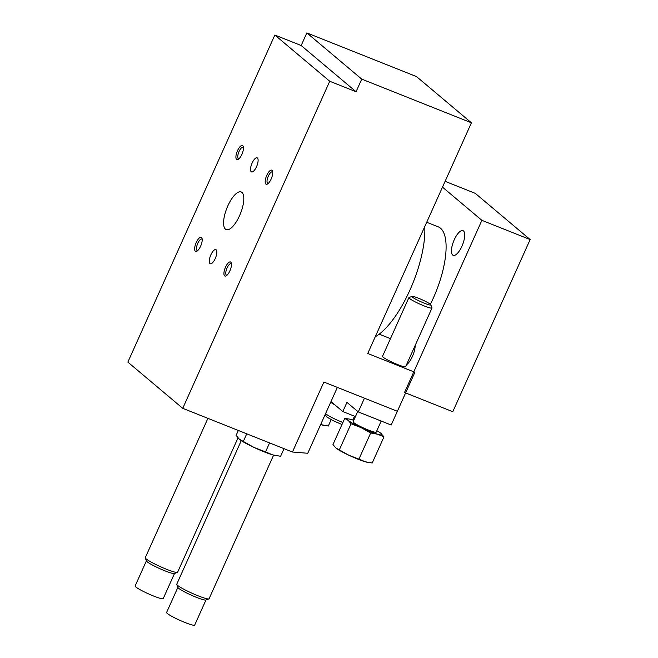 <?xml version="1.0" encoding="UTF-8"?>
<svg xmlns="http://www.w3.org/2000/svg" width="658" height="658" viewBox="0 0 658 658"><rect width="100%" height="100%" fill="white"/><g stroke="black" fill="none" stroke-linecap="round" stroke-linejoin="round"><path stroke-width="0.99" d="M337.357 387.406L307.763 453.263L292.44 452.021L323.892 382.043L397.366 411.283L391.181 425.027L358.281 411.916L346.939 402.375L342.818 411.554L355.435 416.58M471.408 122.807L416.522 76.591L306.842 32.9L301.167 45.525L274.847 35.038L127.858 362.114L182.743 408.33L329.732 81.255L356.06 91.742L361.727 79.116L471.408 122.807L367.74 353.478L414.902 372.264L397.366 411.283M292.44 452.021L182.743 408.33M330.752 402.12A13.925 1.546 24.2 0 0 334.947 404.925M330.982 401.594L342.818 411.554M364.458 398.172L358.281 411.916M344.718 418.43L348.205 420.388L351.059 423.768L361.184 427.667L370.676 432.989L358.939 459.111L348.806 455.213L335.827 447.934L332.981 444.553L344.718 418.43L349.069 419.023M339.322 449.883L351.059 423.768M370.676 432.989L377.643 434.222L383.959 436.879L372.222 462.993L365.264 461.76L358.939 459.111M383.959 436.879L380.776 433.219A18.992 2.114 24.2 0 0 376.853 430.694M353.757 420.314A18.992 2.114 24.2 0 0 351.685 419.664A18.992 2.114 24.2 0 0 349.283 419.064A18.992 2.114 24.2 0 0 348.205 420.388A18.992 2.114 24.2 0 0 361.184 427.667A18.992 2.114 24.2 0 0 377.643 434.222A18.992 2.114 24.2 0 0 381.114 433.49A18.992 2.114 24.2 0 0 380.76 433.211L380.785 433.235M336.18 448.213A18.992 2.114 24.2 0 0 348.806 455.213A18.992 2.114 24.2 0 0 365.264 461.76A18.992 2.114 24.2 0 0 367.666 462.36A18.992 2.114 24.2 0 0 367.871 462.401M331.171 419.656L328.317 426.022L320.66 424.575A18.992 2.114 24.2 0 0 321.351 424.788A18.992 2.114 24.2 0 0 323.752 425.389A18.992 2.114 24.2 0 0 323.958 425.422M412.089 296.38L409.029 297.515A12.658 1.406 24.2 0 0 408.898 297.63A12.658 1.406 24.2 0 0 419.87 304.103A12.658 1.406 24.2 0 0 431.993 308.01A12.658 1.406 24.2 0 0 431.985 307.829L430.809 304.794A10.331 1.143 24.2 0 0 430.34 304.267A10.331 1.143 24.2 0 0 420.643 299.119A10.331 1.143 24.2 0 0 412.089 296.38A10.331 1.143 24.2 0 0 420.923 301.751A10.331 1.143 24.2 0 0 430.809 304.794M431.993 308.01L405.608 366.72A12.658 1.406 -155.8 0 1 395.631 363.751A12.658 1.406 -155.8 0 1 383.088 357.154A12.658 1.406 -155.8 0 1 382.512 356.34L408.898 297.63M357.738 411.464L353.116 421.753A12.658 1.406 24.2 0 0 364.088 428.226A12.658 1.406 24.2 0 0 376.212 432.133L381.188 421.046M238.336 430.472L236.132 435.382L239.356 439.215L243.312 441.436L246.734 433.819M269.583 442.916L265.552 451.881L254.07 447.465A21.525 2.393 24.2 0 1 239.759 439.536A21.525 2.393 24.2 0 0 239.759 439.536L239.356 439.215M284.026 448.674L280.604 456.29L272.716 454.892A21.525 2.393 24.2 0 1 254.07 447.465L243.312 441.436M276.047 455.69L275.439 455.575A21.525 2.393 24.2 0 1 272.716 454.892L265.552 451.881M241.28 440.613L176.747 584.214A17.725 1.966 24.2 0 0 176.763 584.46L177.931 587.487A15.397 1.711 24.2 0 0 191.264 595.145A15.397 1.711 24.2 0 0 205.839 600.03L208.89 598.895A17.725 1.966 24.2 0 0 209.079 598.739L273.613 455.147M177.882 587.364L166.597 612.475A15.397 1.711 24.2 0 0 179.938 620.346A15.397 1.711 24.2 0 0 194.686 625.1L205.97 599.989M176.763 584.46A17.725 1.966 24.2 0 0 192.111 593.269A17.725 1.966 24.2 0 0 208.89 598.895M207.912 418.356L145.278 557.713A17.725 1.966 24.2 0 0 145.295 557.959L146.463 560.994A15.397 1.711 24.2 0 0 159.795 568.652A15.397 1.711 24.2 0 0 174.37 573.537L177.421 572.402A17.725 1.966 24.2 0 0 177.611 572.246L237.999 437.883M146.413 560.863L135.129 585.982A15.397 1.711 24.2 0 0 148.469 593.853A15.397 1.711 24.2 0 0 163.217 598.599L174.502 573.488M145.295 557.959A17.725 1.966 24.2 0 0 160.642 566.777A17.725 1.966 24.2 0 0 177.421 572.402M202.187 239.232A6.226 2.245 -68.3 0 0 201.899 239.043A6.226 2.245 -68.3 0 0 197.507 243.995A6.226 2.245 -68.3 0 0 197.293 250.608A6.226 2.245 -68.3 0 0 197.63 250.673M196.24 242.522A7.567 2.731 111.7 0 1 201.998 238.27A7.567 2.731 111.7 0 1 200.616 246.207A7.567 2.731 111.7 0 1 196.824 251.241A7.567 2.731 111.7 0 1 196.24 242.522M243.444 147.425A6.226 2.245 -68.3 0 0 243.156 147.236A6.226 2.245 -68.3 0 0 238.764 152.187A6.226 2.245 -68.3 0 0 238.55 158.8A6.226 2.245 -68.3 0 0 238.887 158.858M237.497 150.707A7.567 2.731 111.7 0 1 243.254 146.463A7.567 2.731 111.7 0 1 241.873 154.391A7.567 2.731 111.7 0 1 238.089 159.425A7.567 2.731 111.7 0 1 237.497 150.707M272.716 172.075A6.226 2.245 -68.3 0 0 272.428 171.886A6.226 2.245 -68.3 0 0 268.036 176.838A6.226 2.245 -68.3 0 0 267.822 183.45A6.226 2.245 -68.3 0 0 268.16 183.508M266.77 175.357A7.567 2.731 111.7 0 1 272.527 171.113A7.567 2.731 111.7 0 1 271.154 179.042A7.567 2.731 111.7 0 1 267.362 184.076A7.567 2.731 111.7 0 1 266.77 175.357M231.46 263.883A6.226 2.245 -68.3 0 0 231.172 263.694A6.226 2.245 -68.3 0 0 226.78 268.645A6.226 2.245 -68.3 0 0 226.566 275.258A6.226 2.245 -68.3 0 0 226.903 275.315M225.513 267.173A7.567 2.731 111.7 0 1 231.271 262.92A7.567 2.731 111.7 0 1 229.889 270.857A7.567 2.731 111.7 0 1 226.097 275.891A7.567 2.731 111.7 0 1 225.513 267.173M225.439 229.14A20.258 7.312 111.7 0 1 227.355 206.957A20.258 7.312 111.7 0 1 241.19 191.963A20.258 7.312 111.7 0 1 240.491 213.488A20.258 7.312 111.7 0 1 226.196 229.601A20.258 7.312 111.7 0 1 225.439 229.14M209.968 263.57A7.6 2.747 111.7 0 1 210.683 255.255A7.6 2.747 111.7 0 1 215.873 249.629A7.6 2.747 111.7 0 1 215.61 257.706A7.6 2.747 111.7 0 1 210.256 263.743A7.6 2.747 111.7 0 1 209.968 263.57M251.233 171.763A7.6 2.747 111.7 0 1 251.948 163.439A7.6 2.747 111.7 0 1 257.138 157.821A7.6 2.747 111.7 0 1 256.875 165.89A7.6 2.747 111.7 0 1 251.512 171.935A7.6 2.747 111.7 0 1 251.233 171.763M361.727 79.116L306.842 32.9M356.06 91.742L301.167 45.525M329.732 81.255L274.847 35.038M375.241 336.789A70.9 25.604 -68.3 0 0 424.747 226.632M454.242 239.775A13.292 4.803 111.7 0 1 463.002 230.654A13.292 4.803 111.7 0 1 461.924 246.24A13.292 4.803 111.7 0 1 453.165 255.353A13.292 4.803 111.7 0 1 454.242 239.775M415.206 345.351A13.292 4.803 111.7 0 1 412.41 356.414A13.292 4.803 111.7 0 1 406.455 364.82M426.713 222.256L438.253 226.846A60.766 21.944 111.7 0 1 440.515 228.219A60.766 21.944 111.7 0 1 430.381 304.3M404.522 392.489L481.886 220.34L530.142 239.561L452.778 411.711L404.522 392.489M530.142 239.561L475.257 193.345L445.104 181.337M481.886 220.34L442.489 187.16M325.595 413.594A13.925 1.546 24.2 0 0 342.892 422.494M325.151 414.573L326.919 417.073L333.31 420.742L341.987 424.517M352.787 420.001L354.489 416.21M349.283 419.064L348.74 418.965M367.666 462.36L368.2 462.459M323.752 425.389L324.287 425.487M390.465 338.64L379.205 334.157"/></g></svg>
